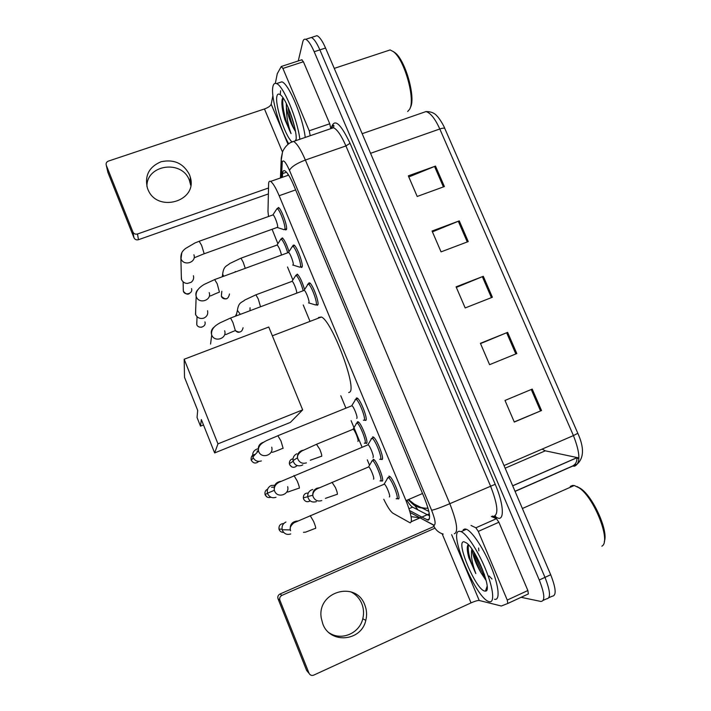 <?xml version="1.0" encoding="UTF-8"?>
<svg xmlns="http://www.w3.org/2000/svg" width="711" height="711" viewBox="0 0 711 711"><rect width="100%" height="100%" fill="white"/><g stroke="black" fill="none" stroke-linecap="round" stroke-linejoin="round"><path stroke-width="1.07" d="M357.144 422.681L357.509 421.739L358.148 421.801C361.33 423.072 369 442.953 366.485 443.397L365.481 443.015M296.291 275.193L297.26 274.126C299.713 276.437 302.122 281.494 304.486 289.297M281.352 238.958L282.303 237.865C284.373 239.687 286.586 244.175 288.924 251.339M373.071 459.288L373.639 459.395C376.919 460.719 384.882 481.134 382.118 481.116L380.945 480.485M292.888 246.193L293.03 245.366L293.945 245.019C296.869 246.13 303.659 264.634 302.059 267.105L300.549 266.883M277.388 208.625L278.428 207.47C281.245 208.527 287.839 226.676 286.453 229.529L285.538 229.92L284.889 229.377M356.042 398.96L356.415 397.991L357.162 398.036C360.539 399.386 368.298 419.694 365.73 420.432L364.619 420.068M308.494 283.929L308.69 283.067L309.578 282.845C312.618 284.018 319.612 302.913 317.79 304.983L316.386 304.726M372.573 436.91L373.257 437.007C376.741 438.429 384.811 459.279 381.967 459.537L380.669 458.897M388.864 476.139L389.468 476.272C393.076 477.756 401.457 499.211 398.338 498.944L397.129 498.287M383.789 499.282C387.486 506.925 390.543 511.573 392.961 513.244L410.194 522.878C412.664 521.51 411.26 514.089 405.999 500.624L279.165 195.721C275.744 187.695 272.891 182.931 270.598 181.421C269.336 180.79 268.678 181.669 268.607 184.078L267.985 211.46L268.527 216.491M408.541 499.522L414.211 504.063L428.849 511.405M272.109 229.306L277.797 243.509M287.511 266.989L292.781 279.734M303.215 304.948L309.783 320.83M340.782 395.743L345.848 407.99M351.092 420.654L362.023 447.077M367.303 459.839L369.444 465.021M422.601 517.475L428.173 520.176C430.884 518.772 429.604 511.325 424.334 497.824L293.563 184.949C290.141 176.968 287.226 172.249 284.827 170.791C283.485 170.178 282.747 171.111 282.605 173.591L282.427 177.279M298.256 60.95L302.824 41.745C303.339 39.647 304.299 38.838 305.703 39.309C308.227 40.429 311.054 44.571 314.182 51.725L539.267 580.007C544.724 593.978 545.257 601.133 540.875 601.453L521.083 597.311M314.706 36.412L316.964 35.683C319.55 36.776 322.412 40.891 325.549 48.028L550.696 574.737L544.99 577.376C550.43 591.321 550.927 598.484 546.475 598.849C550.927 598.484 550.43 591.321 544.99 577.376L319.87 49.868L544.99 577.376L539.267 580.007M309.125 38.207L311.338 37.496C313.898 38.607 316.742 42.731 319.87 49.868C316.742 42.731 313.898 38.607 311.338 37.496L305.703 39.309M409.58 510.551L421.836 517.066M287.893 175.368L287.964 174.115M427.275 514.702L412.611 507.147C411.082 506.303 409.163 504.001 406.861 500.251M429.577 515.884L427.329 514.728M578.914 458.328L577.154 458.373M408.798 176.959L435.505 166.09L408.327 175.848L417.197 196.467L444.384 186.558L435.505 166.09M432.43 231.857L459.27 220.872L432.075 231.031L441.051 251.881L468.247 241.58L459.27 220.872M532.219 389.095L504.997 400.453L514.293 422.058L541.524 410.531L532.219 389.095M514.231 421.925L541.524 410.531M480.52 343.591L507.618 332.366L480.405 343.315L489.586 364.663L516.808 353.563L507.618 332.366M456.338 287.404L483.302 276.295L456.098 286.844L465.181 307.943L492.385 297.251L483.302 276.295M550.696 574.737C556.126 588.672 556.589 595.845 552.065 596.245L548.91 597.711M542.084 449.121L545.31 450.818L578.399 457.831M350.683 591.783C355.811 594.307 359.517 598.271 361.792 603.666C363.73 608.563 364.059 613.593 362.779 618.766C359.473 633.412 341.316 641.135 329.229 632.852M322.794 623.849C329.94 644.264 361.419 641.526 365.81 620.339C367.107 615.077 366.778 609.958 364.805 604.981C355.998 580.043 316.448 591.765 321.283 618.197L322.794 623.849M487.044 589.001L486.422 588.335M491.328 516.497L496.429 518.692L498.891 522.238L478.281 531.393L507.254 600.057L527.873 590.521L528.362 593.943L507.805 603.461L507.254 600.057M498.891 522.238L527.873 590.521M307.739 671.797L309.125 673.45C310.218 675.272 311.756 675.832 313.747 675.121L471.038 602.875C474.939 601.168 477.668 600.377 479.232 600.493L501.308 606.012L507.805 603.461M278.037 598.804C277.423 596.689 278.072 595.098 279.983 594.023L281.894 595.391C279.947 596.493 279.281 598.12 279.903 600.28L278.037 598.804L306.53 670.233M434.003 526.46L279.983 594.023M279.903 600.28L309.009 673.201M281.894 595.391L434.99 528.157M478.281 531.393L475.881 527.802L471.038 525.465M577.11 486.608L580.505 488.448C593.098 496.402 608.865 531.535 604.252 541.586M570.275 486.431L572.551 485.417L574.239 485.515L578.914 487.746C594.12 497.247 611.522 541.56 601.862 546.172M459.662 531.304L461.101 531.641C466.958 533.917 478.53 551.629 485.986 570.275C493.523 588.948 494.82 603.275 489.23 601.702L488.519 601.462C474.904 596.76 447.415 529.766 459.662 531.304M463.243 529.722L464.967 528.957L466.434 529.286C472.38 531.517 484.022 549.159 491.479 567.787C499.015 586.433 500.224 600.777 494.545 599.257M468.105 544.786C466.745 546.777 467.011 551.114 468.887 557.815L475.828 573.59C471.98 563.29 470.664 555.14 471.864 549.15M473.846 552.038C474.939 558.677 477.303 565.565 480.929 572.693C475.837 563.823 472.895 556.055 472.104 549.39M480.929 572.693L486.004 580.336M484.769 591.081C475.801 589.979 455.004 540.333 464.07 541.8L466.576 543.008C476.486 549.781 492.91 591.605 485.471 591.108L484.769 591.081M478.574 548.012L478.894 550.865M489.141 575.99L491.985 579.012M475.241 554.349C477.863 563.574 481.32 571.573 485.613 578.336M467.26 547.683L468.887 557.815M477.152 557.771L484.52 574.772M468.433 544.742C467.491 551.407 469.962 561.023 475.828 573.59M318.208 318.252L318.564 317.47L321.416 317.017C332.081 320.945 357.509 389.033 349.572 392.214L348.683 392.57M197.685 410.38L197.054 417.499L200.502 426.147L201.355 419.579L214.642 452.925L217.966 443.86L184.176 359.233L184.513 377.319L197.685 410.38M184.176 359.233L268.758 327.024L302.664 409.874L290.372 422.414L214.642 452.925M302.664 409.874L217.966 443.86M200.502 426.147L203.497 424.956M383.94 484.093L384.349 484.138C386.322 485.009 391.032 497.025 389.344 496.909M387.299 478.281L388.339 477.561C391.699 478.965 399.564 499.069 396.658 498.829L396.151 498.687M290.755 533.943C287.031 535.099 284.267 533.952 282.454 530.477L282.205 529.739C281.565 526.229 282.809 523.652 285.946 522.007M367.516 445.015L368.085 444.775C369.996 445.61 374.528 457.289 372.999 457.466M371.115 438.838L372.12 438.278C375.372 439.62 382.936 459.164 380.296 459.404L379.701 459.297M275.992 497.3C272.277 498.438 269.513 497.282 267.709 493.834L267.505 493.221C266.794 489.692 268.038 487.106 271.22 485.462L275.459 485.249M271.54 487.266L274.526 487.088M351.394 405.945L351.945 405.723C353.794 406.514 358.157 417.89 356.78 418.335L356.7 418.37M355.065 399.698L356.024 399.289C359.171 400.569 366.449 419.597 364.059 420.299L363.401 420.228M261.337 460.941C257.631 462.043 254.876 460.879 253.08 457.457L252.903 456.933C252.147 453.405 253.383 450.818 256.6 449.183L258.386 448.748M256.982 451.121L258.449 450.792M303.748 290.532L304.264 290.337C305.926 291.021 309.863 301.606 308.903 302.797L308.53 302.939M307.41 285.164L307.596 284.267L308.423 284.062C311.258 285.164 317.817 302.877 316.128 304.823L315.329 304.975M224.649 330.766C227.342 338.534 214.491 342.755 211.718 334.988L210.572 344.071M288.106 252.645L288.604 252.458C290.204 253.107 294.025 263.47 293.19 264.892L292.728 265.061M291.803 247.295L292.79 246.228C295.518 247.277 301.882 264.616 300.398 266.936L299.571 267.194M207.532 310.725C208.252 314.129 207.008 316.599 203.799 318.128C200.102 319.106 197.374 317.933 195.623 314.6L195.667 310.032M272.589 215.042L273.068 214.873C274.606 215.486 278.321 225.645 277.601 227.28L204.173 253.774M276.303 209.701L277.263 208.67C279.894 209.665 286.08 226.667 284.8 229.351L283.947 229.715M193.401 275.708C194.085 278.419 193.303 280.641 191.055 282.356L187.34 283.458C184.584 283.28 182.647 281.974 181.518 279.53L181.323 275.699M368.2 467.118L368.707 466.905C370.502 467.687 374.973 479.125 373.488 479.143M316.351 501.655C311.827 502.819 308.947 501.113 307.712 496.545C307.525 493.452 308.805 491.221 311.551 489.87L312.769 489.497M314.929 489.461L315.826 489.675M371.649 461.19L372.555 460.621C375.612 461.874 383.078 481.009 380.501 480.992L380.012 480.885M313.507 491.301L314.058 491.345M352.674 429.444L353.171 429.24C354.913 429.977 359.224 441.122 357.873 441.398M298.336 453.36L299.038 453.298M302.779 464.834L301.624 465.465C297.242 466.594 294.381 464.967 293.048 460.604C292.754 457.431 294.025 455.156 296.86 453.76M356.184 423.445L357.055 423.018C360.024 424.218 367.214 442.846 364.876 443.264L364.325 443.184M291.706 281.476L292.159 281.307C293.607 281.894 297.251 291.448 296.665 293.119M295.252 276.259L296.149 275.29C298.7 277.85 301.055 282.978 303.206 290.666M235.412 316.137L236.612 313.755M276.739 245.162L277.174 245.002C278.872 246.895 280.312 250.245 281.503 255.062M280.312 239.963L281.183 239.02C283.342 241.029 285.52 245.615 287.715 252.778M146.919 186.478C146.422 164.437 182.132 159.486 189.402 180.345L190.726 185.313M147.728 188.895C156.464 213.451 198.076 201.648 190.281 177.119L189.437 174.613C183.429 163.326 173.991 159.033 161.104 161.726C149.079 166.836 144.502 175.599 147.39 187.997L147.728 188.895M285.866 119.919L282.063 106.392M301.722 59.822L303.41 61.733L282.907 68.434L309.232 130.788L329.753 123.776L330.731 128.229M303.41 61.733L329.753 123.776M268.385 193.925L138.467 239.705C136.432 240.22 134.939 239.571 133.979 237.776L132.921 232.026C133.899 233.857 135.419 234.514 137.499 233.999L268.518 187.988M272.891 95.683L271.202 104.206C270.5 105.966 268.26 107.548 264.465 108.961L108.374 161.104C106.437 161.957 105.743 163.37 106.303 165.334L107.868 172.338L133.97 237.75M106.303 165.334L132.913 231.999L133.979 237.776M310.218 135.712L309.232 130.788M282.907 68.434L281.263 66.514L277.281 73.677L275.335 83.365M393.041 51.388L394.898 52.614C405.634 60.293 416.211 98.847 410.238 107.708M386.411 51.156L390.135 49.93L393.441 51.699C404.666 59.724 415.766 100.18 409.518 109.405L407.661 111.511M288.684 143.738C279.556 128.202 270.651 96.536 272.882 86.724C273.442 83.916 274.65 82.876 276.49 83.596C283.236 85.373 297.491 119.261 299.855 139.267M278.943 82.787L281.867 81.827C288.719 83.56 302.984 117.395 305.232 137.427M282.907 97.674L282.338 98.749C281.263 103.104 282.125 110.089 284.915 119.697L291.066 133.624C287.937 125.047 286.382 116.24 286.4 107.201C288.213 116.657 291.155 124.629 295.243 131.108C291.812 124.692 289.43 116.746 288.088 107.263M291.599 141.498C284.782 135.099 274.757 104.464 276.908 96.296C277.441 93.87 278.65 93.417 280.525 94.936C287.173 99.7 298.14 132.433 295.918 140.618M286.302 103.468L286.4 107.201M289.91 111.689L294.638 127.1M282.071 99.789C281.68 105.077 282.623 111.716 284.915 119.697M283.156 98.029C281.263 104.793 286.16 124.247 291.066 133.624M429.32 513.813L411.305 521.652M408.523 499.531C413.411 506.17 419.899 509.014 427.978 508.054M422.53 493.505L405.999 500.624M295.634 189.899L279.165 195.721M420.814 518.257L434.101 525.225C435.985 524.309 435.159 519.323 431.604 510.249L289.466 170.347C285.849 162.25 283.449 159.406 282.276 161.806L281.44 177.626M290.879 142.449L293.554 141.436C296.887 143.293 300.824 149.497 305.383 160.037L449.814 503.69C456.995 522.087 458.497 532.112 454.32 533.765M331.37 127.82C334.188 117.955 340.409 123.11 350.043 143.293L495.212 484.28L449.814 503.69C440.802 507.521 434.732 509.707 431.604 510.249M282.551 151.799L281.218 160.251L282.125 162.926M495.212 484.28C503.05 502.384 504.623 518.71 498.873 518.381L492.394 516.026M493.896 516.266C498.74 514.311 497.611 504.215 490.51 485.977L345.928 145.933C341.351 135.499 337.21 129.438 333.512 127.722L330.455 128.771M543.266 600.342L546.475 598.849M314.182 51.725L325.549 48.028M428.075 520.176L427.329 519.785M289.466 170.347C291.243 166.854 296.549 163.414 305.383 160.037L345.928 145.933L350.043 143.293M410.14 512.515L420.059 517.848M301.171 266.652L301.526 267.496M316.902 304.53L317.204 305.259M495.167 515.964L496.873 517.946M433.372 525.002C435.256 529.686 438.536 532.708 443.211 534.085M418.006 509.929L414.54 505.228M429.435 518.861L427.115 519.874M412.611 507.147L409.003 508.712M286.515 172.231L282.605 173.591M515.013 491.274L572.471 466.06L574.568 466.185C580.665 463.421 580.283 453.218 573.43 435.585L577.821 433.301C584.229 447.503 584.024 457.768 577.208 464.105L515.066 491.408M572.471 466.06C575.457 464.532 576.932 462.008 576.914 458.479M577.821 433.301L444.899 128.718C444.579 127.873 442.882 127.962 439.807 128.984C435.15 118.755 430.555 112.942 426.031 111.565L422.094 112.933M504.028 465.563L573.43 435.585L439.807 128.984L370.555 153.318M576.701 457.768L512.667 485.773M545.31 450.818L505.148 468.193M482.334 276.686L491.417 297.625M506.65 332.757L515.839 353.954M531.25 389.495L540.547 410.94M458.302 221.254L467.278 241.953M434.545 166.454L443.415 186.913M442.126 533.748L471.038 602.875M451.636 534.654L479.232 600.493M475.881 527.802L496.429 518.692M486.973 589.348L486.315 588.628M487.151 588.113L486.68 587.579M283.627 532.361C281.556 532.459 280.072 531.552 279.183 529.668L279.005 529.117C278.703 525.598 280.285 523.74 283.751 523.536M282.08 529.171L279.005 529.117L279.183 529.668M290.612 530.735L290.346 529.926C289.777 524.514 292.15 521.536 297.465 521.003M310.192 515.626L313.64 521.447C315.32 525.669 315.986 528.006 315.622 528.46M270.962 497.229C268.385 498.064 266.465 497.282 265.203 494.883L265.052 494.438C264.59 491.994 265.461 490.226 267.674 489.115M287.662 486.662C289.901 494.598 277.343 498.749 274.579 490.954L274.357 490.288C273.637 485.284 275.744 482.307 280.667 481.356M293.954 475.508L297.242 481.036C298.913 485.222 299.607 487.63 299.313 488.253M258.76 461.412C255.871 463.856 253.392 463.501 251.321 460.346L251.187 459.964C250.734 456.755 252.103 454.889 255.302 454.347M253.232 457.804L251.321 460.346M271.709 447.175C274.117 455.084 261.452 459.306 258.68 451.494L258.484 450.925C257.675 446.366 259.488 443.433 263.923 442.118M277.841 435.71L280.978 440.953L283.138 448.374M230.266 318.146L219.93 322.892C217.859 324.216 210.811 327.478 211.576 334.588L211.576 334.588C210.767 331.548 211.611 329.06 214.118 327.113M304.264 290.337L230.586 318.021L232.968 322.625L235.385 330.651M204.928 321.896C206.688 326.811 198.511 329.522 196.76 324.598L196.814 321.416M196.814 324.714L196.76 324.616C197.427 326.527 199.107 327.389 201.791 327.184M214.66 279.556L217.219 283.822L219.423 292.123C211.354 295.198 211.238 296.078 209.843 295.9M209.212 292.603C211.958 300.326 199.071 304.504 196.316 296.763L196.174 296.371C195.454 293.847 195.996 291.643 197.809 289.741M191.508 288.586C193.294 293.465 185.1 296.149 183.358 291.243L183.234 288.568M183.411 291.377L183.358 291.261C185.802 294.176 187.846 294.896 189.499 293.421M199.16 241.269L201.604 245.322L204.181 253.729L194.556 257.658M193.907 254.751C196.689 262.421 183.776 266.545 181.029 258.84L181.776 252.76M310.165 500.864C307.392 502.401 305.206 501.788 303.597 499.033L303.304 497.86C303.41 494.607 305.072 492.999 308.272 493.034M303.57 499.024L303.304 497.86L307.739 496.731M321.781 500.571C317.764 501.762 314.866 500.428 313.08 496.58L312.778 495.247C312.591 492.012 313.924 489.701 316.777 488.288L319.23 487.782M332.019 482.298L335.476 487.604C337.085 491.603 337.672 493.887 337.245 494.456M297.118 465.563C294.283 468.158 291.794 467.856 289.653 464.656L289.377 463.67C289.244 461.004 290.461 459.359 293.03 458.719M291.706 466.896L289.653 464.656M306.414 462.861C302.406 464.016 299.518 462.683 297.749 458.862L297.482 457.795C297.18 454.498 298.504 452.116 301.455 450.676L303.188 450.232M316.502 444.268L319.799 449.316C321.399 453.289 322.012 455.635 321.648 456.355M243.073 327.735C241.989 332.241 239.465 333.201 235.492 330.606M250.059 307.765L249.988 310.663M240.3 314.306L237.403 310.351C238.692 301.828 241.758 302.797 244.797 300.024L255.933 294.816L258.306 299.091L260.502 306.717M255.569 294.949L292.159 281.307M229.502 293.963C228.284 299.473 225.574 300.255 221.352 296.291L221.628 292.701M235.261 271.469L235.35 271.966M223.663 276.25L222.659 274.126C223.698 265.674 226.791 266.287 229.804 263.488L240.967 258.182L243.224 262.252L245.259 268.34M240.62 258.306L277.174 245.002M264.465 108.961L282.134 151.221M271.202 104.206L287.991 144.253M137.499 233.999L138.467 239.705M280.285 94.741L280.578 90.715M283.387 109.085L281.947 102.171M365.889 443.309L366.814 442.926M381.594 480.992L382.527 480.6M301.171 267.38L302.086 267.043M285.538 229.92L286.426 229.6M365.027 420.361L366.058 419.943M316.928 305.152L317.879 304.788M381.336 459.422L382.385 458.977M397.787 498.802L398.844 498.349M429.328 513.857L411.296 521.705M408.114 499.709L413.26 504.428C414.94 506.703 427.435 509.112 427.951 507.947M288.622 175.11L270.598 181.421M331.717 128.344C332.419 125.714 333.157 124.789 333.921 125.545L333.512 127.722L293.554 141.436C292.852 141.445 286.595 143.16 282.623 151.612L281.263 158.029L280.427 177.981M300.949 266.732L301.233 267.416M411.091 516.648L419.943 517.804M420.796 518.266L434.217 525.482M429.408 518.941L427.187 519.91M362.166 133.695L426.031 111.565C430.91 111.511 434.625 113.049 437.167 116.195C439.771 118.693 444.277 126.62 444.802 128.478M316.964 35.683L311.338 37.496M576.834 457.795L512.693 485.844M362.779 618.766L365.81 620.339M306.645 670.482L309.125 673.45M580.505 488.448L578.914 487.746M522.381 508.507L574.239 485.515M461.101 531.641L466.434 529.286M487.142 586.22L485.471 591.108M272.349 335.805L321.416 317.017M315.408 528.335L305.57 532.148L303.464 532.326M384.349 484.138L293.865 522.834C290.808 525.509 289.644 527.873 290.346 529.926L282.205 529.739M384.189 484.067L388.064 477.445M388.339 477.561L390.143 476.797M266.732 496.811L265.052 494.438L267.549 493.372M299.073 488.137L287.662 492.083M368.085 444.775L278.908 482.316C275.477 484.28 273.957 486.937 274.357 490.288L267.505 493.221M367.934 444.713L371.853 438.163M372.12 438.278L373.924 437.532M282.871 448.277C275.459 451.432 271.806 452.729 271.922 452.169M351.945 405.723L278.179 435.576C268.509 440.127 257.524 442.491 258.484 450.925L252.903 456.933M351.803 405.652L355.758 399.182M356.024 399.289L357.829 398.56M235.083 330.677C226.16 334.17 226.471 334.712 225.218 334.472M304.13 290.275L308.183 283.965M308.423 284.062L310.245 283.387M308.645 302.895L315.062 304.797M195.507 314.28L196.174 296.354C195.063 289.697 202.466 285.44 204.484 284.276L214.953 279.45L288.604 252.458M288.479 252.405L292.559 246.13M292.79 246.228L294.612 245.562M196.76 324.616L197.027 316.697M292.825 265.025L299.313 267.016M181.412 279.245L180.887 258.413C180.612 251.881 183.847 250.112 185.384 248.583L194.93 242.966L199.453 241.162L273.068 214.873M272.944 214.82L277.041 208.581M277.263 208.67L279.085 208.021M183.358 291.261L183.118 281.814M277.414 227.547L283.698 229.546M284.773 229.422L286.577 228.764M336.996 494.367L325.425 498.367M368.707 466.905L317.541 488.635C314.511 490.172 312.929 492.376 312.778 495.247L307.712 496.545M368.574 466.851L372.315 460.524M372.555 460.621L374.279 459.901M321.372 456.284L310.28 460.239M353.171 429.24L316.902 444.108L301.935 450.943C298.638 453.28 297.154 455.564 297.482 457.795L293.048 460.604M353.038 429.177L356.824 422.921M357.055 423.018L358.788 422.316M289.635 464.665L289.377 463.67L293.19 461.279M239.447 332.144C238.176 332.552 236.843 332.055 235.439 330.624M292.034 281.254L295.936 275.21M296.149 275.29L297.882 274.65M237.403 310.351L236.132 315.871M226.889 298.709C224.205 299.313 222.356 298.522 221.352 296.345L221.832 291.252M277.059 244.957L280.978 238.94M281.183 239.02L282.925 238.389M222.659 274.126L222.285 276.757M190.228 182.807L190.281 177.119M281.583 66.39L302.051 59.715M394.898 52.614L393.441 51.699M334.25 68.389L390.135 49.93M276.49 83.596L281.867 81.827M296.087 139.24L295.349 140.814"/></g></svg>
